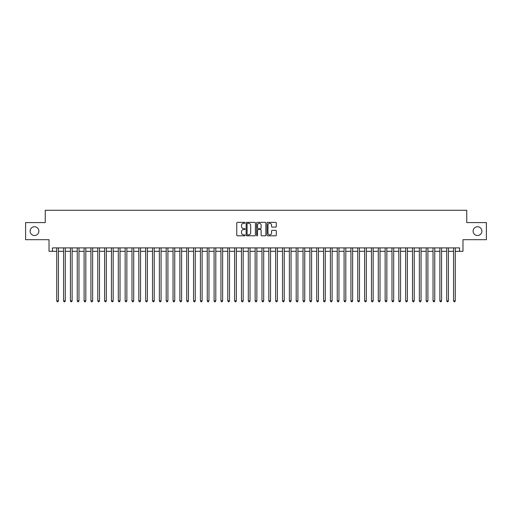 <?xml version="1.0" encoding="UTF-8"?>
<svg xmlns="http://www.w3.org/2000/svg" width="512" height="512" viewBox="0 0 512 512"><rect width="100%" height="100%" fill="white"/><g stroke="black" fill="none" stroke-linecap="round" stroke-linejoin="round"><path stroke-width="0.77" d="M245.056 222.829A0.467 0.467 0 0 0 244.582 222.362L237.446 222.362A0.672 0.672 0 0 0 236.774 223.034L236.774 235.123A0.672 0.672 0 0 0 237.446 235.795L244.582 235.795A0.467 0.467 0 0 0 245.056 235.322A0.467 0.467 0 0 0 244.582 234.854L243.661 234.854A2.15 2.15 0 0 1 241.51 232.704L241.51 231.699A2.15 2.15 0 0 1 243.661 229.549L244.582 229.549A0.467 0.467 0 0 0 245.056 229.075A0.467 0.467 0 0 0 244.582 228.608L243.661 228.608A2.15 2.15 0 0 1 241.51 226.458L241.51 225.453A2.15 2.15 0 0 1 243.661 223.302L244.582 223.302A0.467 0.467 0 0 0 245.056 222.829M473.126 231.13A4.378 4.378 0 0 0 477.504 235.507A4.378 4.378 0 0 0 481.882 231.13A4.378 4.378 0 0 0 477.504 226.752A4.378 4.378 0 0 0 473.126 231.13M30.118 231.13A4.378 4.378 0 0 0 34.496 235.507A4.378 4.378 0 0 0 38.874 231.13A4.378 4.378 0 0 0 34.496 226.752A4.378 4.378 0 0 0 30.118 231.13M275.629 227.098A0.672 0.672 0 0 0 276.301 226.426L276.301 223.034A0.672 0.672 0 0 0 275.629 222.362L267.699 222.362A0.672 0.672 0 0 0 267.034 223.034L267.034 235.123A0.672 0.672 0 0 0 267.699 235.795L275.629 235.795A0.672 0.672 0 0 0 276.301 235.123L276.301 231.027A0.672 0.672 0 0 0 275.629 230.355L272.237 230.355A0.672 0.672 0 0 0 271.565 231.027L271.565 233.056A1.798 1.798 0 0 1 269.766 234.854A1.798 1.798 0 0 1 267.968 233.056L267.968 225.101A1.798 1.798 0 0 1 269.766 223.302A1.798 1.798 0 0 1 271.565 225.101L271.565 226.426A0.672 0.672 0 0 0 272.237 227.098L275.629 227.098M52.454 251.315L52.454 247.891L459.546 247.891L459.546 251.315L462.97 251.315L462.97 239.68L486.4 239.68L486.4 222.579L466.733 222.579L466.733 210.259L45.267 210.259L45.267 222.579L25.6 222.579L25.6 239.68L49.03 239.68L49.03 251.315L56.73 251.315M255.411 223.034A0.672 0.672 0 0 0 254.739 222.362L246.816 222.362A0.672 0.672 0 0 0 246.144 223.034L246.144 235.123A0.672 0.672 0 0 0 246.816 235.795L254.739 235.795A0.672 0.672 0 0 0 255.411 235.123L255.411 223.034M257.261 222.362L265.184 222.362A0.672 0.672 0 0 1 265.856 223.034L265.856 235.123A0.672 0.672 0 0 1 265.184 235.795L261.792 235.795A0.672 0.672 0 0 1 261.12 235.123L261.12 230.221A0.672 0.672 0 0 0 260.448 229.549L258.202 229.549A0.672 0.672 0 0 0 257.53 230.221L257.53 235.322A0.467 0.467 0 0 1 257.056 235.795A0.467 0.467 0 0 1 256.589 235.322L256.589 223.034A0.672 0.672 0 0 1 257.261 222.362M58.438 251.315L63.571 251.315M65.28 251.315L70.413 251.315M72.122 251.315L77.254 251.315M78.97 251.315L84.096 251.315M85.811 251.315L90.938 251.315M92.653 251.315L97.779 251.315M99.494 251.315L104.621 251.315M106.336 251.315L111.462 251.315M113.178 251.315L118.31 251.315M120.019 251.315L125.152 251.315M126.861 251.315L131.994 251.315M133.702 251.315L138.835 251.315M140.544 251.315L145.677 251.315M147.386 251.315L152.518 251.315M154.227 251.315L159.36 251.315M161.069 251.315L166.202 251.315M167.91 251.315L173.043 251.315M174.752 251.315L179.885 251.315M181.594 251.315L186.726 251.315M188.435 251.315L193.568 251.315M195.277 251.315L200.41 251.315M202.118 251.315L207.251 251.315M208.96 251.315L214.093 251.315M215.802 251.315L220.934 251.315M222.643 251.315L227.776 251.315M229.485 251.315L234.618 251.315M236.333 251.315L241.459 251.315M243.174 251.315L248.301 251.315M250.016 251.315L255.142 251.315M256.858 251.315L261.984 251.315M263.699 251.315L268.826 251.315M270.541 251.315L275.667 251.315M277.382 251.315L282.515 251.315M284.224 251.315L289.357 251.315M291.066 251.315L296.198 251.315M297.907 251.315L303.04 251.315M304.749 251.315L309.882 251.315M311.59 251.315L316.723 251.315M318.432 251.315L323.565 251.315M325.274 251.315L330.406 251.315M332.115 251.315L337.248 251.315M338.957 251.315L344.09 251.315M345.798 251.315L350.931 251.315M352.64 251.315L357.773 251.315M359.482 251.315L364.614 251.315M366.323 251.315L371.456 251.315M373.165 251.315L378.298 251.315M380.006 251.315L385.139 251.315M386.848 251.315L391.981 251.315M393.69 251.315L398.822 251.315M400.538 251.315L405.664 251.315M407.379 251.315L412.506 251.315M414.221 251.315L419.347 251.315M421.062 251.315L426.189 251.315M427.904 251.315L433.03 251.315M434.746 251.315L439.878 251.315M441.587 251.315L446.72 251.315M448.429 251.315L453.562 251.315M455.27 251.315L459.546 251.315M247.552 223.302A0.467 0.467 0 0 0 247.085 223.77L247.085 234.381A0.467 0.467 0 0 0 247.552 234.854L248.531 234.854A2.15 2.15 0 0 0 250.675 232.704L250.675 225.453A2.15 2.15 0 0 0 248.531 223.302L247.552 223.302M261.12 225.133A1.798 1.798 0 0 0 259.322 223.334A1.798 1.798 0 0 0 257.53 225.133L257.53 227.936A0.672 0.672 0 0 0 258.202 228.608L260.448 228.608A0.672 0.672 0 0 0 261.12 227.936L261.12 225.133M58.438 247.891L58.438 300.851L56.73 300.851L56.73 247.891M58.438 300.851L57.926 301.741L57.242 301.741L56.73 300.851M65.28 247.891L65.28 300.851L63.571 300.851L63.571 247.891M65.28 300.851L64.768 301.741L64.083 301.741L63.571 300.851M72.122 247.891L72.122 300.851L70.413 300.851L70.413 247.891M72.122 300.851L71.61 301.741L70.925 301.741L70.413 300.851M78.97 247.891L78.97 300.851L77.254 300.851L77.254 247.891M78.97 300.851L78.451 301.741L77.766 301.741L77.254 300.851M85.811 247.891L85.811 300.851L84.096 300.851L84.096 247.891M85.811 300.851L85.293 301.741L84.608 301.741L84.096 300.851M92.653 247.891L92.653 300.851L90.938 300.851L90.938 247.891M92.653 300.851L92.134 301.741L91.456 301.741L90.938 300.851M99.494 247.891L99.494 300.851L97.779 300.851L97.779 247.891M99.494 300.851L98.976 301.741L98.298 301.741L97.779 300.851M106.336 247.891L106.336 300.851L104.621 300.851L104.621 247.891M106.336 300.851L105.824 301.741L105.139 301.741L104.621 300.851M113.178 247.891L113.178 300.851L111.462 300.851L111.462 247.891M113.178 300.851L112.666 301.741L111.981 301.741L111.462 300.851M120.019 247.891L120.019 300.851L118.31 300.851L118.31 247.891M120.019 300.851L119.507 301.741L118.822 301.741L118.31 300.851M126.861 247.891L126.861 300.851L125.152 300.851L125.152 247.891M126.861 300.851L126.349 301.741L125.664 301.741L125.152 300.851M133.702 247.891L133.702 300.851L131.994 300.851L131.994 247.891M133.702 300.851L133.19 301.741L132.506 301.741L131.994 300.851M140.544 247.891L140.544 300.851L138.835 300.851L138.835 247.891M140.544 300.851L140.032 301.741L139.347 301.741L138.835 300.851M147.386 247.891L147.386 300.851L145.677 300.851L145.677 247.891M147.386 300.851L146.874 301.741L146.189 301.741L145.677 300.851M154.227 247.891L154.227 300.851L152.518 300.851L152.518 247.891M154.227 300.851L153.715 301.741L153.03 301.741L152.518 300.851M161.069 247.891L161.069 300.851L159.36 300.851L159.36 247.891M161.069 300.851L160.557 301.741L159.872 301.741L159.36 300.851M167.91 247.891L167.91 300.851L166.202 300.851L166.202 247.891M167.91 300.851L167.398 301.741L166.714 301.741L166.202 300.851M174.752 247.891L174.752 300.851L173.043 300.851L173.043 247.891M174.752 300.851L174.24 301.741L173.555 301.741L173.043 300.851M181.594 247.891L181.594 300.851L179.885 300.851L179.885 247.891M181.594 300.851L181.082 301.741L180.397 301.741L179.885 300.851M188.435 247.891L188.435 300.851L186.726 300.851L186.726 247.891M188.435 300.851L187.923 301.741L187.238 301.741L186.726 300.851M195.277 247.891L195.277 300.851L193.568 300.851L193.568 247.891M195.277 300.851L194.765 301.741L194.08 301.741L193.568 300.851M202.118 247.891L202.118 300.851L200.41 300.851L200.41 247.891M202.118 300.851L201.606 301.741L200.922 301.741L200.41 300.851M208.96 247.891L208.96 300.851L207.251 300.851L207.251 247.891M208.96 300.851L208.448 301.741L207.763 301.741L207.251 300.851M215.802 247.891L215.802 300.851L214.093 300.851L214.093 247.891M215.802 300.851L215.29 301.741L214.605 301.741L214.093 300.851M222.643 247.891L222.643 300.851L220.934 300.851L220.934 247.891M222.643 300.851L222.131 301.741L221.446 301.741L220.934 300.851M229.485 247.891L229.485 300.851L227.776 300.851L227.776 247.891M229.485 300.851L228.973 301.741L228.288 301.741L227.776 300.851M236.333 247.891L236.333 300.851L234.618 300.851L234.618 247.891M236.333 300.851L235.814 301.741L235.13 301.741L234.618 300.851M243.174 247.891L243.174 300.851L241.459 300.851L241.459 247.891M243.174 300.851L242.656 301.741L241.971 301.741L241.459 300.851M250.016 247.891L250.016 300.851L248.301 300.851L248.301 247.891M250.016 300.851L249.498 301.741L248.819 301.741L248.301 300.851M256.858 247.891L256.858 300.851L255.142 300.851L255.142 247.891M256.858 300.851L256.339 301.741L255.661 301.741L255.142 300.851M263.699 247.891L263.699 300.851L261.984 300.851L261.984 247.891M263.699 300.851L263.181 301.741L262.502 301.741L261.984 300.851M270.541 247.891L270.541 300.851L268.826 300.851L268.826 247.891M270.541 300.851L270.029 301.741L269.344 301.741L268.826 300.851M277.382 247.891L277.382 300.851L275.667 300.851L275.667 247.891M277.382 300.851L276.87 301.741L276.186 301.741L275.667 300.851M284.224 247.891L284.224 300.851L282.515 300.851L282.515 247.891M284.224 300.851L283.712 301.741L283.027 301.741L282.515 300.851M291.066 247.891L291.066 300.851L289.357 300.851L289.357 247.891M291.066 300.851L290.554 301.741L289.869 301.741L289.357 300.851M297.907 247.891L297.907 300.851L296.198 300.851L296.198 247.891M297.907 300.851L297.395 301.741L296.71 301.741L296.198 300.851M304.749 247.891L304.749 300.851L303.04 300.851L303.04 247.891M304.749 300.851L304.237 301.741L303.552 301.741L303.04 300.851M311.59 247.891L311.59 300.851L309.882 300.851L309.882 247.891M311.59 300.851L311.078 301.741L310.394 301.741L309.882 300.851M318.432 247.891L318.432 300.851L316.723 300.851L316.723 247.891M318.432 300.851L317.92 301.741L317.235 301.741L316.723 300.851M325.274 247.891L325.274 300.851L323.565 300.851L323.565 247.891M325.274 300.851L324.762 301.741L324.077 301.741L323.565 300.851M332.115 247.891L332.115 300.851L330.406 300.851L330.406 247.891M332.115 300.851L331.603 301.741L330.918 301.741L330.406 300.851M338.957 247.891L338.957 300.851L337.248 300.851L337.248 247.891M338.957 300.851L338.445 301.741L337.76 301.741L337.248 300.851M345.798 247.891L345.798 300.851L344.09 300.851L344.09 247.891M345.798 300.851L345.286 301.741L344.602 301.741L344.09 300.851M352.64 247.891L352.64 300.851L350.931 300.851L350.931 247.891M352.64 300.851L352.128 301.741L351.443 301.741L350.931 300.851M359.482 247.891L359.482 300.851L357.773 300.851L357.773 247.891M359.482 300.851L358.97 301.741L358.285 301.741L357.773 300.851M366.323 247.891L366.323 300.851L364.614 300.851L364.614 247.891M366.323 300.851L365.811 301.741L365.126 301.741L364.614 300.851M373.165 247.891L373.165 300.851L371.456 300.851L371.456 247.891M373.165 300.851L372.653 301.741L371.968 301.741L371.456 300.851M380.006 247.891L380.006 300.851L378.298 300.851L378.298 247.891M380.006 300.851L379.494 301.741L378.81 301.741L378.298 300.851M386.848 247.891L386.848 300.851L385.139 300.851L385.139 247.891M386.848 300.851L386.336 301.741L385.651 301.741L385.139 300.851M393.69 247.891L393.69 300.851L391.981 300.851L391.981 247.891M393.69 300.851L393.178 301.741L392.493 301.741L391.981 300.851M400.538 247.891L400.538 300.851L398.822 300.851L398.822 247.891M400.538 300.851L400.019 301.741L399.334 301.741L398.822 300.851M407.379 247.891L407.379 300.851L405.664 300.851L405.664 247.891M407.379 300.851L406.861 301.741L406.176 301.741L405.664 300.851M414.221 247.891L414.221 300.851L412.506 300.851L412.506 247.891M414.221 300.851L413.702 301.741L413.024 301.741L412.506 300.851M421.062 247.891L421.062 300.851L419.347 300.851L419.347 247.891M421.062 300.851L420.544 301.741L419.866 301.741L419.347 300.851M427.904 247.891L427.904 300.851L426.189 300.851L426.189 247.891M427.904 300.851L427.392 301.741L426.707 301.741L426.189 300.851M434.746 247.891L434.746 300.851L433.03 300.851L433.03 247.891M434.746 300.851L434.234 301.741L433.549 301.741L433.03 300.851M441.587 247.891L441.587 300.851L439.878 300.851L439.878 247.891M441.587 300.851L441.075 301.741L440.39 301.741L439.878 300.851M448.429 247.891L448.429 300.851L446.72 300.851L446.72 247.891M448.429 300.851L447.917 301.741L447.232 301.741L446.72 300.851M455.27 247.891L455.27 300.851L453.562 300.851L453.562 247.891M455.27 300.851L454.758 301.741L454.074 301.741L453.562 300.851"/></g></svg>
